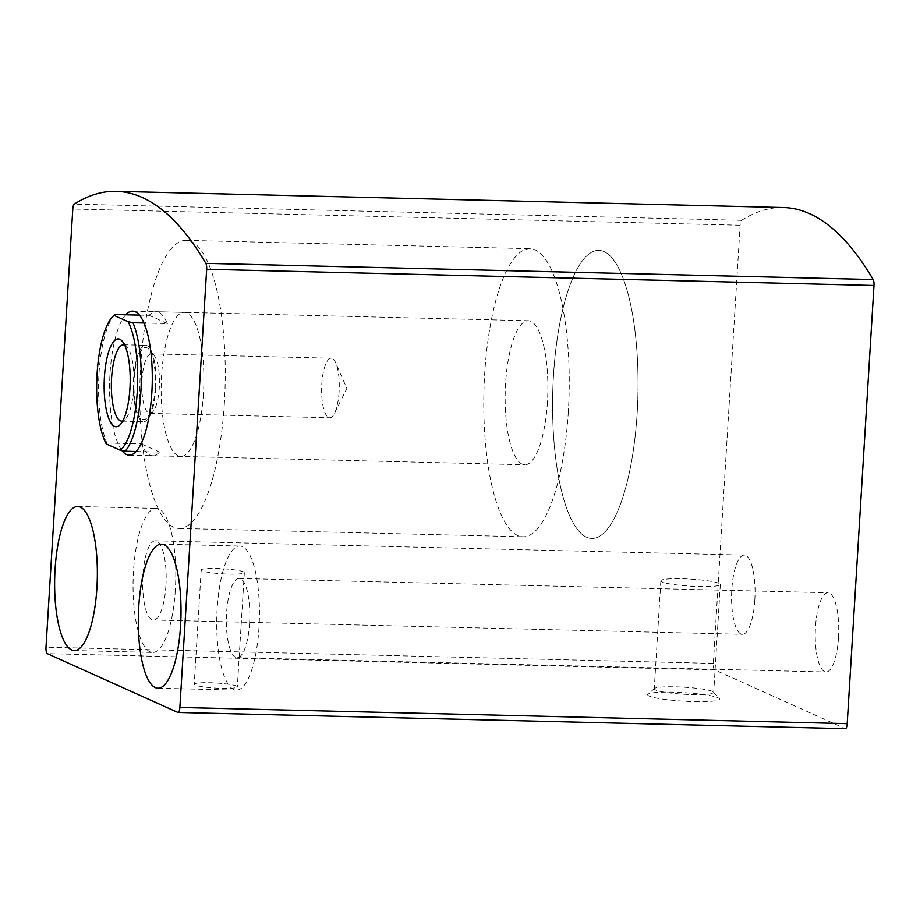 <?xml version="1.0" encoding="UTF-8"?>
<svg xmlns="http://www.w3.org/2000/svg" width="920" height="920" viewBox="0 0 920 920"><rect width="100%" height="100%" fill="white"/><g stroke="black" fill="none" stroke-linecap="round" stroke-linejoin="round"><path stroke-width="0.69" stroke-dasharray="4.6 3.45" d="M783.426 207.54A720.394 213.026 -88.6 0 0 741.612 220.328A5.761 1.702 -88.6 0 0 740.129 225.239L713.333 663.4A5.761 1.702 -88.6 0 0 714.656 669.863L845.181 728.606L177.847 712.413M649.198 696.06A36.018 4.255 -176.5 0 1 647.933 694.209A36.018 4.255 -176.5 0 1 683.859 692.656A36.018 4.255 -176.5 0 1 719.325 698.579A36.018 4.255 -176.5 0 1 690.874 701.511A36.018 4.255 -176.5 0 1 649.198 696.06M195.143 685.043A21.608 2.553 -176.5 0 1 194.212 684.227A21.608 2.553 -176.5 0 1 215.935 682.996A21.608 2.553 -176.5 0 1 237.348 686.86A21.608 2.553 -176.5 0 1 218.88 688.252A21.608 2.553 -176.5 0 1 195.143 685.043M754.825 599.897A39.617 11.718 91.4 0 1 742.359 634.328A39.617 11.718 91.4 0 1 731.607 594.435A39.617 11.718 91.4 0 1 744.28 555.116A39.617 11.718 91.4 0 1 754.825 599.897M838.499 637.56A39.617 11.718 91.4 0 1 826.033 671.991A39.617 11.718 91.4 0 1 815.281 632.097A39.617 11.718 91.4 0 1 827.954 592.768A39.617 11.718 91.4 0 1 838.499 637.56M121.969 450.604A72.036 21.298 91.4 0 1 109.652 381.777A72.036 21.298 91.4 0 1 125.741 314.778M259.003 627.497A72.036 21.298 91.4 0 1 236.336 690.103A72.036 21.298 91.4 0 1 216.786 617.573A72.036 21.298 91.4 0 1 239.832 546.066A72.036 21.298 91.4 0 1 259.003 627.497M249.596 623.265A39.617 11.718 91.4 0 1 237.13 657.696A39.617 11.718 91.4 0 1 226.377 617.803A39.617 11.718 91.4 0 1 239.05 578.473A39.617 11.718 91.4 0 1 249.596 623.265M175.34 589.846A72.036 21.298 91.4 0 1 152.674 652.441A72.036 21.298 91.4 0 1 133.124 579.91A72.036 21.298 91.4 0 1 156.17 508.415A72.036 21.298 91.4 0 1 175.34 589.846M165.922 585.603A39.617 11.718 91.4 0 1 153.456 620.034A39.617 11.718 91.4 0 1 142.703 580.14A39.617 11.718 91.4 0 1 155.376 540.822A39.617 11.718 91.4 0 1 165.922 585.603M202.124 570.803A21.608 2.553 -176.5 0 1 201.192 569.974A21.608 2.553 -176.5 0 1 222.927 568.755A21.608 2.553 -176.5 0 1 244.34 572.62A21.608 2.553 -176.5 0 1 225.86 574.011A21.608 2.553 -176.5 0 1 202.124 570.803M662.147 581.969A29.785 3.519 -176.5 0 1 660.859 580.842A29.785 3.519 -176.5 0 1 690.805 579.14A29.785 3.519 -176.5 0 1 720.314 584.476A29.785 3.519 -176.5 0 1 694.853 586.396A29.785 3.519 -176.5 0 1 662.147 581.969M655.534 690.023A29.785 3.519 -176.5 0 1 654.258 688.896A29.785 3.519 -176.5 0 1 654.488 688.494A29.785 3.519 -176.5 0 1 684.192 687.206A29.785 3.519 -176.5 0 1 713.518 692.105A29.785 3.519 -176.5 0 1 713.702 692.53A29.785 3.519 -176.5 0 1 688.24 694.462A29.785 3.519 -176.5 0 1 655.534 690.023M203.446 393.817A72.036 21.298 91.4 0 1 180.78 456.423A72.036 21.298 91.4 0 1 161.23 383.881A72.036 21.298 91.4 0 1 184.276 312.386A72.036 21.298 91.4 0 1 203.446 393.817M224.353 403.224A144.083 42.607 91.4 0 1 179.032 528.436A144.083 42.607 91.4 0 1 139.932 383.364A144.083 42.607 91.4 0 1 186.024 240.361A144.083 42.607 91.4 0 1 224.353 403.224M637.146 413.252A144.083 42.607 91.4 0 1 591.813 538.453A144.083 42.607 91.4 0 1 552.713 393.392A144.083 42.607 91.4 0 1 598.805 250.389A144.083 42.607 91.4 0 1 637.146 413.252A144.083 42.607 91.4 0 1 591.813 538.453A144.083 42.607 91.4 0 1 552.713 393.392A144.083 42.607 91.4 0 1 598.805 250.389A144.083 42.607 91.4 0 1 637.146 413.252M106.248 443.934L106.87 443.037A72.036 21.298 91.4 0 1 99.004 373.462A72.036 21.298 91.4 0 1 114.735 314.513M547.423 402.166A72.036 21.298 91.4 0 1 524.756 464.772A72.036 21.298 91.4 0 1 505.218 392.23A72.036 21.298 91.4 0 1 528.264 320.735A72.036 21.298 91.4 0 1 547.423 402.166M136.114 451.513L159.505 452.076A72.036 21.298 -88.6 0 1 152.57 455.733L524.756 464.772M106.87 443.037L141.266 443.877A72.036 21.298 -88.6 0 0 152.57 455.733M139.426 315.111L149.132 315.353A72.036 21.298 -88.6 0 1 156.066 311.696L528.264 320.735M143.98 322.989L167.371 323.553A72.036 21.298 -88.6 0 0 156.066 311.696M568.341 411.585A144.083 42.607 91.4 0 1 523.009 536.785A144.083 42.607 91.4 0 1 483.92 391.713A144.083 42.607 91.4 0 1 530.012 248.71A144.083 42.607 91.4 0 1 568.341 411.585M124.602 344.954A38.18 11.293 91.4 0 1 127.04 346.736A38.18 11.293 91.4 0 1 133.756 387.941A38.18 11.293 91.4 0 1 125.281 419.324A38.18 11.293 91.4 0 1 122.751 420.992M155.767 388.47A38.18 11.293 91.4 0 1 143.761 421.647A38.18 11.293 91.4 0 1 133.4 383.203A38.18 11.293 91.4 0 1 145.613 345.31A38.18 11.293 91.4 0 1 155.767 388.47M155.146 388.194A36.018 10.649 91.4 0 1 147.154 417.806A36.018 10.649 91.4 0 1 134.032 383.226A36.018 10.649 91.4 0 1 148.81 349.324A36.018 10.649 91.4 0 1 155.146 388.194M159.286 387.515A29.785 8.809 91.4 0 1 152.685 411.999A29.785 8.809 91.4 0 1 149.925 413.402A29.785 8.809 91.4 0 1 141.841 383.41A29.785 8.809 91.4 0 1 151.363 353.855A29.785 8.809 91.4 0 1 154.054 355.384A29.785 8.809 91.4 0 1 159.286 387.515M339.089 391.885A29.785 8.809 91.4 0 1 334.546 413.241A29.785 8.809 91.4 0 1 329.716 417.76A29.785 8.809 91.4 0 1 321.793 384.1A29.785 8.809 91.4 0 1 331.166 358.214A29.785 8.809 91.4 0 1 335.766 362.974A29.785 8.809 91.4 0 1 339.089 391.885M167.371 323.553L149.132 315.353M141.266 443.877L159.505 452.076M741.612 220.328L74.278 204.125M740.129 225.239L72.795 209.035M713.333 663.4L46 647.197M714.656 669.863L47.322 653.66M157.906 688.206L236.336 690.103M161.402 544.168L239.832 546.066M237.13 657.696L826.033 671.991M239.05 578.473L827.954 592.768M74.244 650.543L152.674 652.441M77.74 506.506L156.17 508.415M153.456 620.034L742.359 634.328M155.376 540.822L744.28 555.116M201.192 569.974L194.212 684.227M244.34 572.62L237.348 686.86M660.859 580.842L654.258 688.896M720.314 584.476L713.702 692.53M654.488 688.494L647.933 694.209M713.518 692.105L719.325 698.579M129.179 455.17L180.78 456.423M132.675 311.132L184.276 312.386M179.032 528.436L523.009 536.785M186.024 240.361L530.012 248.71M127.04 346.736L122.199 341.136M125.281 419.324L120.175 424.683M121.739 421.118L143.761 421.647M123.602 344.781L145.613 345.31M154.054 355.384L148.81 349.324M152.685 411.999L147.154 417.806M149.925 413.402L329.716 417.76M151.363 353.855L331.166 358.214M334.546 413.241L346.863 388.389L335.766 362.974"/><path stroke-width="1.38" d="M179.871 707.445L206.666 269.284A5.761 1.702 -88.6 0 0 205.85 263.35A720.394 213.026 -88.6 0 0 116.093 191.337A720.394 213.026 -88.6 0 0 74.278 204.125A5.761 1.702 -88.6 0 0 72.795 209.035L46 647.197A5.761 1.702 -88.6 0 0 47.322 653.66L177.847 712.413A5.761 1.702 -88.6 0 0 178.054 712.459A5.761 1.702 -88.6 0 0 179.871 707.445L847.205 723.649L874 285.487A5.761 1.702 -88.6 0 0 873.183 279.553A720.394 213.026 -88.6 0 0 783.426 207.54L116.093 191.337M845.181 728.606A5.761 1.702 -88.6 0 0 845.388 728.663A5.761 1.702 -88.6 0 0 847.205 723.649M125.741 314.778A72.036 21.298 91.4 0 1 132.675 311.132A72.036 21.298 91.4 0 1 151.846 392.564A72.036 21.298 91.4 0 1 129.179 455.17A72.036 21.298 91.4 0 1 121.969 450.604M96.91 587.938A72.036 21.298 91.4 0 1 74.244 650.543A72.036 21.298 91.4 0 1 54.694 578.013A72.036 21.298 91.4 0 1 77.74 506.506A72.036 21.298 91.4 0 1 96.91 587.938M180.573 625.6A72.036 21.298 91.4 0 1 157.906 688.206A72.036 21.298 91.4 0 1 138.368 615.664A72.036 21.298 91.4 0 1 161.402 544.168A72.036 21.298 91.4 0 1 180.573 625.6M112.435 316.917A69.161 20.447 91.4 0 0 96.933 376.636A69.161 20.447 91.4 0 0 106.248 443.934L120.221 450.225A69.161 20.447 91.4 0 0 137.252 391.851A69.161 20.447 91.4 0 0 128.087 321.701L114.114 315.41A69.161 20.447 91.4 0 0 112.435 316.917L114.609 314.64M129.927 388.562A43.941 12.995 91.4 0 1 120.175 424.683A43.941 12.995 91.4 0 1 104.178 382.501A43.941 12.995 91.4 0 1 122.199 341.136A43.941 12.995 91.4 0 1 129.927 388.562M128.087 321.701L132.963 322.724A72.036 21.298 91.4 0 1 140.84 392.299A72.036 21.298 91.4 0 1 125.108 451.248L120.221 450.225M114.735 314.513L114.114 315.41L114.735 314.513L139.426 315.111M125.108 451.248L136.114 451.513M132.963 322.724L143.98 322.989M122.751 420.992A38.18 11.293 91.4 0 1 121.739 421.118A38.18 11.293 91.4 0 1 111.389 382.674A38.18 11.293 91.4 0 1 123.602 344.781A38.18 11.293 91.4 0 1 124.602 344.954M874 285.487L206.666 269.284M873.183 279.553L205.85 263.35M845.388 728.663L178.054 712.459"/></g></svg>

